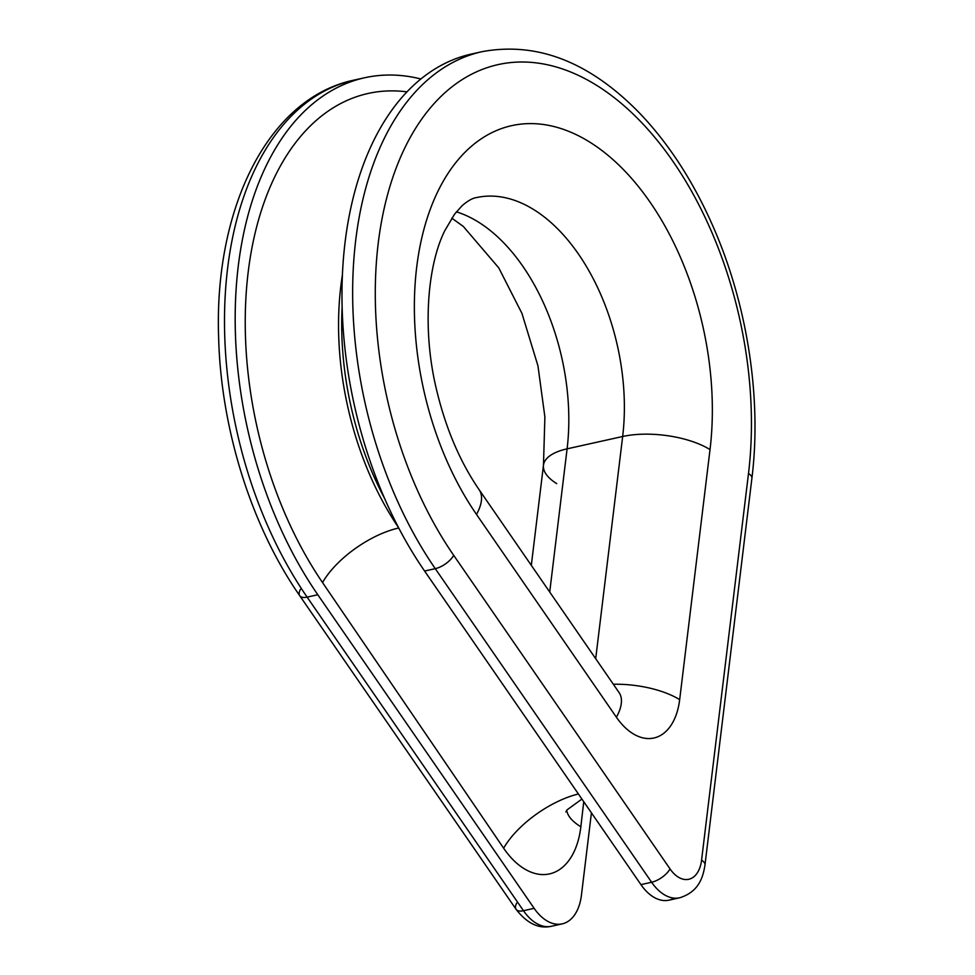 <?xml version="1.0" encoding="UTF-8"?>
<svg xmlns="http://www.w3.org/2000/svg" width="975" height="975" viewBox="0 0 975 975"><rect width="100%" height="100%" fill="white"/><g stroke="black" fill="none" stroke-linecap="round" stroke-linejoin="round"><path stroke-width="1.46" d="M476.373 197.608A175.829 105.568 77.5 0 1 585.012 264.14A175.829 105.568 77.5 0 1 622.659 436.495A62.595 25.362 6.9 0 1 710.019 449.585A62.595 25.362 -173.1 0 0 622.659 436.495L595.701 658.661L622.659 436.495L567.097 448.841A62.595 25.362 -173.1 0 0 543.465 465.233A62.595 25.362 6.9 0 1 567.097 448.841A175.829 105.568 -102.5 0 0 456.398 211.831A175.829 105.568 -102.5 0 1 567.097 448.841L622.659 436.495A175.829 105.568 77.5 0 0 585.012 264.14A175.829 105.568 77.5 0 0 476.373 197.608C472.412 198.169 467.61 200.923 461.979 205.835L454.557 214.207L444.868 230.539C427.538 265.029 422.029 328.904 436.227 388.428C445.465 427.72 459.773 461.492 479.152 489.73A62.595 28.019 145.4 0 1 476.495 514.422L616.395 717.222A64.606 38.793 77.5 0 0 679.672 699.648A62.595 25.362 -173.1 0 0 613.336 684.243A62.595 25.362 6.9 0 1 679.672 699.648L710.019 449.585L679.672 699.648A64.606 38.793 -102.5 0 1 616.395 717.222L476.495 514.422A238.424 143.154 -102.5 0 1 430.779 207.919A238.424 143.154 -102.5 0 1 611.008 157.889A238.424 143.154 -102.5 0 1 710.019 449.585A238.424 143.154 77.5 0 0 611.008 157.889A238.424 143.154 77.5 0 0 430.779 207.919A238.424 143.154 77.5 0 0 476.495 514.422A62.595 28.019 -34.6 0 0 479.152 489.73A62.595 28.019 -34.6 0 0 479.152 489.718M451.791 218.144L463.308 226.444L498.737 267.832L521.942 313.389L537.956 365.844L544.891 416.971L543.465 465.233A62.595 25.362 -173.1 0 0 556.737 483.624M567.097 448.841L549.717 592.02L567.097 448.841M748.495 473.509L701.573 860.182A32.187 19.329 -102.5 0 1 670.044 868.932L453.704 555.348A300.958 180.704 -102.5 0 1 396.008 168.443A300.958 180.704 -102.5 0 1 623.513 105.288A300.958 180.704 -102.5 0 1 748.495 473.509A16.1 6.52 6.9 0 1 751.908 478.237A16.1 6.52 -173.1 0 0 748.495 473.509A300.958 180.704 77.5 0 0 623.513 105.288A300.958 180.704 77.5 0 0 396.008 168.443A300.958 180.704 77.5 0 0 453.704 555.348A16.1 7.203 145.4 0 1 435.277 568.669A317.058 190.369 -102.5 0 1 354.425 252.44A317.058 190.369 -102.5 0 1 482.064 51.675A317.058 190.369 77.5 0 0 354.425 252.44A317.058 190.369 77.5 0 0 435.277 568.669A16.1 7.203 -34.6 0 0 453.704 555.348L670.044 868.932A16.1 7.203 145.4 0 1 651.617 882.253L435.277 568.669L424.6 571.033A317.058 190.369 -102.5 0 1 343.748 254.804A317.058 190.369 -102.5 0 1 471.388 54.052L482.064 51.675C537.286 41.474 589.851 62.01 639.746 113.283C669.167 144.117 693.749 182.179 713.493 227.48C747.508 305.272 761.841 398.507 751.908 478.237L704.986 864.91A16.1 6.52 -173.1 0 0 701.573 860.182L748.495 473.509M479.152 489.73L619.052 692.53A62.595 28.019 145.4 0 1 616.395 717.222A62.595 28.019 -34.6 0 0 619.052 692.53L619.405 693.054M679.672 897.792A48.287 28.994 -102.5 0 1 651.617 882.253A16.1 7.203 -34.6 0 0 670.044 868.932A32.187 19.329 77.5 0 0 701.573 860.182A16.1 6.52 6.9 0 1 704.986 864.91C702.951 878.329 698.21 892.04 679.672 897.792L668.996 900.169A48.287 28.994 -102.5 0 1 640.941 884.63L651.617 882.253A48.287 28.994 77.5 0 0 679.672 897.792M516.762 902.972A16.1 7.203 -34.6 0 0 516.08 909.322C527.109 923.508 538.919 929.151 551.521 926.25A48.287 28.994 -102.5 0 1 523.465 910.711L534.142 908.334A48.287 28.994 77.5 0 0 562.197 923.873A48.287 28.994 77.5 0 0 581.429 895.208A48.287 28.994 -102.5 0 1 534.142 908.334L317.801 594.75L307.125 597.127A317.058 190.369 -102.5 0 1 226.273 280.885A317.058 190.369 -102.5 0 1 353.913 80.133A317.058 190.369 77.5 0 0 226.273 280.885A317.058 190.369 77.5 0 0 307.125 597.127L523.465 910.711L534.142 908.334L317.801 594.75A317.058 190.369 -102.5 0 1 242.885 237.169A317.058 190.369 -102.5 0 1 420.883 78.963A317.058 190.369 77.5 0 0 364.589 77.756A317.058 190.369 77.5 0 0 236.949 278.521A317.058 190.369 77.5 0 0 317.801 594.75L307.125 597.127L523.465 910.711A16.1 7.203 145.4 0 1 516.08 909.322A16.1 7.203 -34.6 0 0 523.465 910.711A48.287 28.994 77.5 0 0 551.521 926.25L562.197 923.873M591.423 812.858L581.429 895.208L591.423 812.858M406.965 91.845A300.958 180.704 77.5 0 0 250.831 254.024A300.958 180.704 77.5 0 0 322.542 582.575L503.636 848.213A78.463 47.105 77.5 0 0 580.844 826.776L583.745 801.718L580.844 826.776A66.385 26.557 6.6 0 1 566.743 810.31A66.385 26.557 -173.4 0 0 580.844 826.776A78.463 47.105 77.5 0 1 503.636 848.213A66.385 29.396 145.7 0 1 578.394 793.979A66.385 29.396 -34.3 0 0 503.636 848.213L322.542 582.575A66.385 29.396 145.7 0 1 398.738 527.999A66.385 29.396 -34.3 0 0 322.542 582.575A300.958 180.704 77.5 0 1 250.831 254.024A300.958 180.704 77.5 0 1 406.965 91.845M398.47 527.499A234.573 140.839 -102.5 0 1 342.408 274.987A234.573 140.839 -102.5 0 0 398.47 527.499M342.128 307.052A234.573 140.839 77.5 0 0 384.65 498.566A234.573 140.839 77.5 0 1 342.128 307.052M674.139 898.133A48.287 28.994 -102.5 0 1 640.941 884.63L424.6 571.033A317.058 190.369 -102.5 0 1 344.151 250.612A317.058 190.369 -102.5 0 1 476.751 52.991M435.277 568.669L424.6 571.033L640.941 884.63L651.617 882.253L435.277 568.669M300.422 589.375A16.1 7.203 -34.6 0 0 299.739 595.725A16.1 7.203 -34.6 0 0 307.125 597.127A16.1 7.203 145.4 0 1 299.739 595.725L516.08 909.322M531.314 565.342L543.465 465.233M364.589 77.756L353.913 80.133C268.015 98.073 213.964 208.455 218.632 337.362C220.85 428.622 251.416 526.281 299.739 595.725M565.841 811.907L567.036 809.872L581.917 799.073"/></g></svg>
